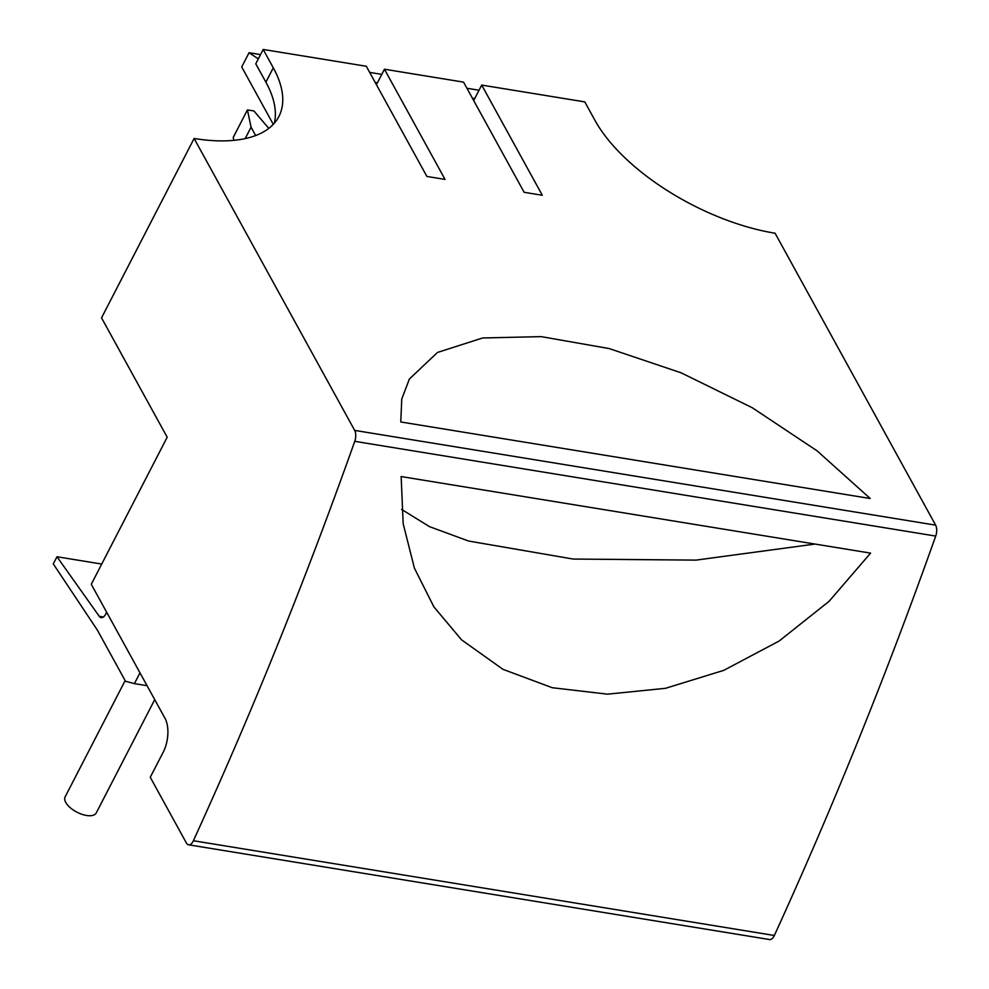 <?xml version="1.0" encoding="UTF-8"?>
<svg xmlns="http://www.w3.org/2000/svg" width="989" height="989" viewBox="0 0 989 989"><rect width="100%" height="100%" fill="white"/><g stroke="black" fill="none" stroke-linecap="round" stroke-linejoin="round"><path stroke-width="1.48" d="M125.146 680.605L65.138 796.862A17.505 8.184 27.3 0 0 65.781 802.462A17.505 8.184 27.3 0 0 81.766 814.244A17.505 8.184 27.3 0 0 96.254 812.921L154.717 699.643M354.668 430.4L935.631 525.147L775.079 233.231A152.232 71.196 -152.7 0 1 594.896 120.262L584.796 101.892L481.705 85.079L542.306 195.266L524.145 192.311L463.544 82.124L384.437 69.218L445.038 179.405L426.889 176.45L366.289 66.263L263.185 49.45L273.285 67.808A152.232 71.196 -152.7 0 1 278.886 116.492A152.232 71.196 -152.7 0 1 194.116 138.485L354.668 430.4A9.136 4.611 99.3 0 1 354.754 441.329A3044.735 1537.796 99.3 0 1 193.387 840.737A9.136 4.611 99.3 0 1 188.615 844.804A9.136 4.611 99.3 0 1 186.377 842.962L150.254 777.28L163.222 752.172A24.354 12.301 -80.7 0 0 165.015 718.348L91.285 584.289L167.19 437.212L101.533 317.852L194.116 138.485M870.221 498.518L400.78 421.969L401.757 399.062L409.409 378.972L437.521 352.43L482.669 337.966L541.218 336.631L609.224 348.585L681.149 372.828L752.27 407.74L817.025 450.786L870.221 498.518M274.312 123.217A152.232 71.196 27.3 0 0 265.88 82.161L255.78 63.803L263.185 49.45M376.438 84.72L384.437 69.218M473.694 100.581L481.705 85.079M935.631 525.147A9.136 4.611 99.3 0 1 935.718 536.075A3044.735 1537.796 99.3 0 1 774.35 935.483A9.136 4.611 -80.7 0 1 769.578 939.55L188.615 844.804M273.273 124.354L241.712 66.955L249.055 52.726L258.327 58.87M260.527 54.605L249.055 52.726M375.152 82.396L377.452 82.767M381.779 74.373L369.663 72.395M472.421 98.257L474.708 98.628M479.047 90.234L466.919 88.256M401.151 476.562L870.592 553.123L829.042 601.349L779.109 641.045L723.725 670.369L665.523 688.307L607.53 694.167L552.307 687.726L502.968 669.33L461.529 639.821L433.887 606.875L414.403 568.143L403.166 523.676L401.151 476.562M255.644 135.555L251.058 127.21L245.173 138.621M401.559 509.397L429.486 526.63L468.563 541.032L573.126 559.045L696.033 560.12L815.01 544.061M139.981 672.841L134.417 683.622L147.04 685.686M106.651 612.24L105.675 614.144A9.136 4.611 99.3 0 1 101.175 617.643A9.136 4.611 99.3 0 1 99.259 616.32L103.412 617M134.417 683.622L125.516 681.273L97.404 630.166L53.282 563.903L56.979 556.758L99.259 616.32M268.798 128.385L253.926 110.966L247.435 109.903L251.058 127.21M247.435 109.903L233.243 137.409L233.861 140.339M101.719 564.051L56.979 556.758M354.754 441.329L935.718 536.075M265.88 82.161L273.285 67.808M193.387 840.737L774.35 935.483"/></g></svg>
